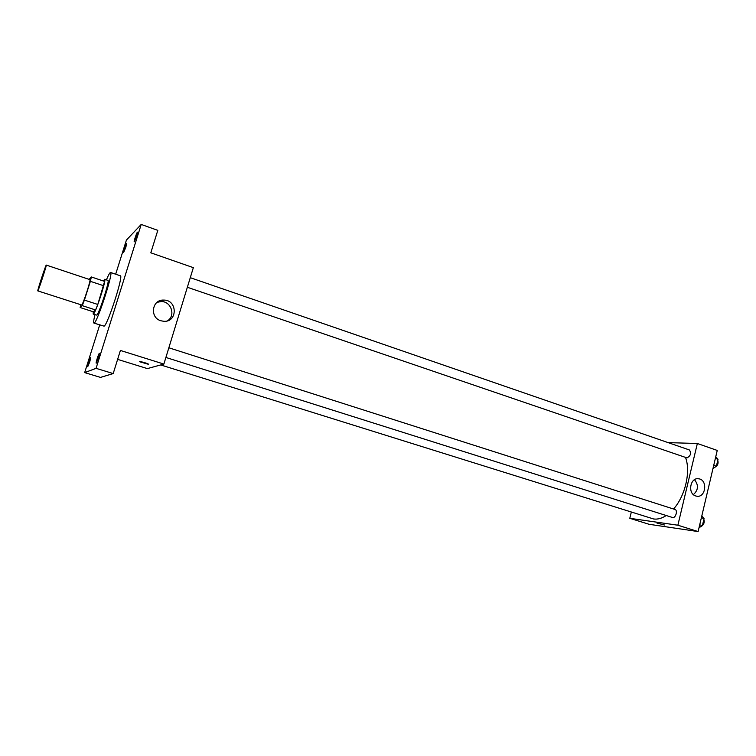 <?xml version="1.0" encoding="UTF-8"?>
<svg xmlns="http://www.w3.org/2000/svg" width="756" height="756" viewBox="0 0 756 756"><rect width="100%" height="100%" fill="white"/><g stroke="black" fill="none" stroke-linecap="round" stroke-linejoin="round"><path stroke-width="1.13" d="M37.885 290.805L37.8 290.89C37.082 291.268 45.927 264.364 46.277 265.091C47.023 264.524 38.792 289.728 37.885 290.805M46.277 265.091L89.907 279.635C91.23 279.276 83.188 304.139 81.695 305.008L37.8 290.89M91.353 276.97L104.611 281.402L97.789 304.46L84.407 300.094L90.37 281.326L91.353 276.97L89.113 279.37M97.789 304.46L95.587 309.96L93.3 311.774L80.155 307.531L80.75 304.81M80.155 307.531L82.243 305.641L84.407 300.094M95.587 309.96L82.243 305.641M93.224 311.755L93.215 314.109C94.746 315.668 106.823 278.936 104.668 279.285L103.374 280.996M104.668 279.285L107.938 280.381C110.064 279.956 99.036 314.118 96.73 315.101L93.215 314.109M103.704 285.759L90.37 281.326M106.398 279.862C108.505 274.882 109.894 272.425 110.565 272.481C113.693 271.801 97.524 321.839 94.235 323.001L93.933 323.086C93.357 322.736 93.697 319.93 94.954 314.666M110.565 272.481L120.346 275.789C123.729 275.193 107.635 325.08 104.092 326.157L93.933 323.086M136.647 236.203L134.247 241.835C133.576 241.854 136.968 231.723 137.488 232.158L136.647 236.203M98.422 357.985L96.21 363.192C95.511 363.23 98.847 352.91 99.395 353.335L98.422 357.985M89.784 361.803L87.734 366.679C87.12 366.726 90.248 357.03 90.729 357.418L89.784 361.803M125.855 247.203L123.653 252.457C123.048 252.485 126.233 242.95 126.687 243.347L125.855 247.203M99.697 324.929L84.672 372.613L96.059 368.342L141.211 224.438L126.413 240.077L115.668 274.201M117.624 359.374L147.354 368.597L163.872 364.071L120.402 350.453L113.202 373.568L100.501 377.405L84.672 372.613M113.202 373.568L96.059 368.342M163.872 364.071L193.347 267.652L150.813 252.816L157.806 230.363L141.211 224.438M160.858 320.761C149.433 317.605 151.918 299.414 163.655 300.085C177.613 299.726 177.802 322.339 163.825 321.3L160.858 320.761M148.526 364.326L139.832 361.803C138.15 360.763 147.184 363.192 148.431 364.118L148.526 364.326M157.04 302.343L161.132 301.55C171.225 301.162 175.987 315.791 167.445 320.818M666.253 515.526C661.859 518.37 657.654 519.523 653.647 518.985L160.716 364.94M685.522 457.465C690.908 471.423 685.267 495.974 673.549 509.005M165.895 357.456L672.481 517.491C675.514 518.673 678.123 510.243 674.966 509.459L168.853 347.788M190.276 277.679L689.377 449.952C691.494 453.165 690.71 455.811 687.006 457.909L187.346 287.271M631.298 512.181L629.795 518.304L677.867 525.212L697.353 443.498L668.134 442.619M697.353 443.498L717.246 450.434L698.119 531.562L649.073 524.286L629.795 518.304M698.119 531.562L677.867 525.212M695.728 495.955C687.289 493.659 690.209 477.027 698.724 478.803C708.013 479.814 705.802 498.119 696.616 496.172L695.728 495.955M664.477 525.004L656.983 523.086M694.499 479.71C698.742 485.078 698.374 490.049 693.403 494.604M699.016 527.745L702.381 525.647L704.044 518.607L701.842 515.762M702.381 525.647L699.716 524.796M704.044 518.607L701.37 517.756M703.864 519.353C704.696 522.358 703.893 524.655 701.426 526.242M712.984 468.531L716.376 466.244L718.011 459.308L715.771 456.719M716.376 466.244L713.73 465.346M718.011 459.308L715.374 458.401M717.775 460.281C718.616 463.541 717.642 465.866 714.855 467.274M161.132 301.55L163.655 300.085M697.835 478.737L698.724 478.803"/></g></svg>
